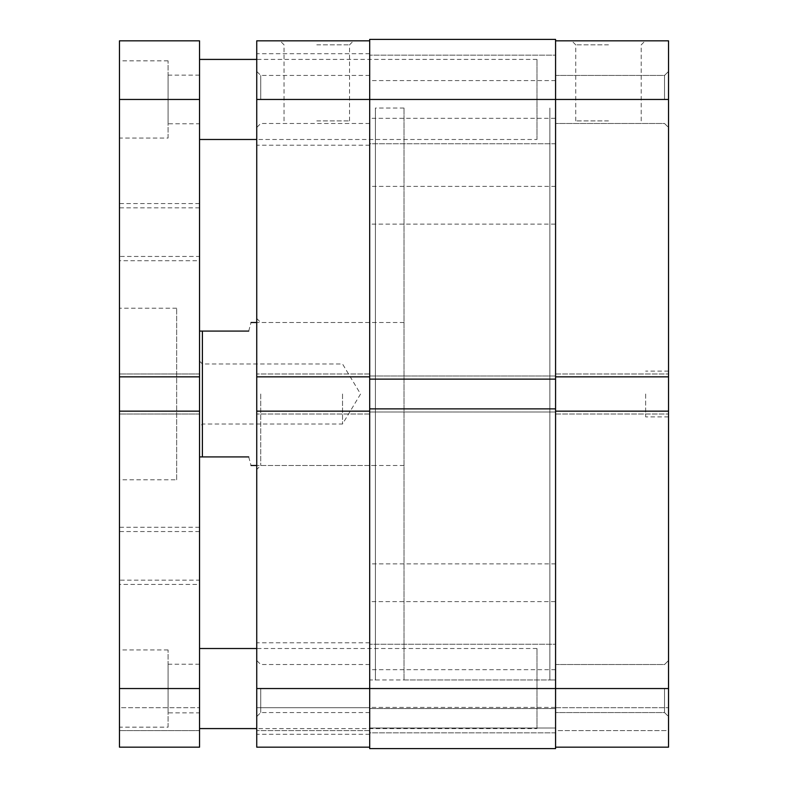 <?xml version="1.0" encoding="UTF-8"?>
<svg xmlns="http://www.w3.org/2000/svg" width="788" height="788" viewBox="0 0 788 788"><rect width="100%" height="100%" fill="white"/><g stroke="black" fill="none" stroke-linecap="round" stroke-linejoin="round"><path stroke-width="0.59" stroke-dasharray="3.94 2.96" d="M555.57 601.608L555.57 563.863L555.57 601.608L369.69 601.608L369.69 563.863L369.69 601.608M555.57 563.863L369.69 563.863M555.57 707.417L555.57 669.672L555.57 707.417L369.69 707.417L369.69 669.672L369.69 707.417M555.57 669.672L369.69 669.672M555.57 224.137L555.57 186.392L555.57 224.137L369.69 224.137L369.69 186.392L369.69 224.137M555.57 186.392L369.69 186.392M555.57 118.328L555.57 80.583L555.57 118.328L369.69 118.328L369.69 80.583L369.69 118.328M555.57 80.583L369.69 80.583M555.57 143.78L369.69 143.78L369.69 55.13L369.69 143.78L369.69 55.13L369.69 143.78L555.57 143.78L555.57 55.13L369.69 55.13L555.57 55.13L555.57 143.78M555.57 732.87L369.69 732.87L369.69 644.22L369.69 732.87L369.69 644.22L369.69 732.87L555.57 732.87L555.57 644.22L369.69 644.22L555.57 644.22L555.57 732.87M404.008 679.965L404.008 108.035L404.008 679.965L549.857 679.965L549.857 108.035L549.857 679.965L549.857 108.035L549.857 679.965L555.57 679.965L555.57 108.035L555.57 679.965L555.57 108.035L555.57 679.965L369.69 679.965L369.69 108.035L369.69 679.965L369.69 108.035L369.69 679.965L375.413 679.965L375.413 108.035L375.413 679.965M404.008 108.035L375.413 108.035M555.57 379.126L369.69 379.126L369.69 375.984L369.69 748.6L369.69 728.014L369.69 748.6L555.57 748.6L369.69 748.6L555.57 748.6L555.57 728.014L369.69 728.014L369.69 708.56L369.69 728.014L555.57 728.014L555.57 748.6L555.57 99.455L555.57 379.126L555.57 375.984L369.69 375.984L555.57 375.984L555.57 379.126L369.69 379.126L555.57 379.126L555.57 375.984L369.69 375.984L555.57 375.984L555.57 412.016L369.69 412.016L555.57 412.016L555.57 408.874L369.69 408.874L555.57 408.874L555.57 412.016L369.69 412.016L555.57 412.016L555.57 408.874L555.57 688.545L555.57 411.159L668.529 411.159L668.529 716.568L668.529 660.521L668.529 688.545L668.529 660.521L668.529 688.545L555.57 688.545L555.57 747.172L668.529 747.172L668.529 688.545M555.57 708.56L369.69 708.56L555.57 708.56L555.57 728.014L369.69 728.014L555.57 728.014L555.57 708.56M555.57 408.874L369.69 408.874M555.57 747.172L668.529 747.172L555.57 747.172L555.57 688.545L369.69 688.545L369.69 411.159L256.74 411.159L256.74 373.985L256.74 376.841L369.69 376.841L369.69 40.828L256.74 40.828L256.74 376.841L256.74 373.985L256.74 376.841L369.69 376.841L369.69 414.015L369.69 411.159L256.74 411.159L256.74 747.172L369.69 747.172L369.69 99.455L369.69 145.209L369.69 99.455L555.57 99.455L555.57 40.828L555.57 99.455L668.529 99.455L668.529 71.432L668.529 376.841L555.57 376.841L555.57 39.4L369.69 39.4L369.69 379.126M536.983 728.585L536.983 648.514L536.983 728.585L256.74 728.585M536.983 648.514L256.74 648.514M199.541 648.514L199.541 728.585L199.541 648.514M536.983 139.486L536.983 59.415L536.983 139.486L256.74 139.486M536.983 59.415L256.74 59.415M199.541 59.415L199.541 139.486L199.541 59.415M199.541 260.739L199.541 203.55L199.541 260.739L119.471 260.739L119.471 203.55L119.471 260.739M199.541 203.55L119.471 203.55M199.541 584.45L199.541 527.261L199.541 584.45L119.471 584.45L119.471 527.261L119.471 584.45M199.541 527.261L119.471 527.261M199.541 256.445L199.541 207.835L199.541 256.445L119.471 256.445L119.471 207.835L119.471 256.445M199.541 207.835L119.471 207.835M199.541 580.165L199.541 531.555L199.541 580.165L119.471 580.165L119.471 531.555L119.471 580.165M199.541 531.555L119.471 531.555M199.541 712.854L199.541 664.235L199.541 712.854L168.09 712.854L168.09 664.235L168.09 712.854M199.541 664.235L168.09 664.235M199.541 123.765L199.541 75.146L199.541 123.765L168.09 123.765L168.09 75.146L168.09 123.765M199.541 75.146L168.09 75.146M168.09 138.058L168.09 60.843L168.09 138.058L119.471 138.058L119.471 60.843L119.471 138.058M168.09 60.843L119.471 60.843M168.09 727.157L168.09 649.942L168.09 727.157L119.471 727.157L119.471 649.942L119.471 727.157M168.09 649.942L119.471 649.942M176.66 479.793L176.66 308.206L176.66 479.793L119.471 479.793L119.471 308.206L119.471 479.793M176.66 308.206L119.471 308.206M199.541 688.545L199.541 373.985L199.541 376.841L199.541 373.985L199.541 376.841L119.471 376.841L119.471 99.455L199.541 99.455L199.541 376.841L119.471 376.841L119.471 747.172L199.541 747.172L199.541 688.545L119.471 688.545M199.541 99.455L199.541 40.828L119.471 40.828L119.471 99.455M199.541 411.159L119.471 411.159L119.471 414.015L119.471 411.159L199.541 411.159L119.471 411.159M199.541 747.172L119.471 747.172L119.471 730.584L119.471 747.172L199.541 747.172M119.471 707.703L119.471 730.584L119.471 707.703L199.541 707.703L119.471 707.703M199.541 730.584L119.471 730.584L199.541 730.584M199.541 414.015L119.471 414.015L199.541 414.015M199.541 373.985L119.471 373.985L199.541 373.985M199.541 376.841L119.471 376.841M664.53 99.455L664.53 75.431L664.53 99.455M664.53 688.545L664.53 712.569L664.53 688.545M608.474 40.828L645.224 40.828L608.474 40.828M608.474 44.837L575.732 44.837L608.474 44.837M608.474 120.899L575.732 120.899L608.474 120.899M645.648 394L645.648 416.882L645.648 394M668.529 394L668.529 416.882L668.529 394M555.57 376.841L555.57 414.015L555.57 411.159L668.529 411.159L668.529 414.015L668.529 373.985L668.529 376.841L668.529 373.985L668.529 376.841L555.57 376.841L668.529 376.841M555.57 730.584L555.57 707.703L555.57 730.584L668.529 730.584L668.529 707.703L668.529 730.584L555.57 730.584M668.529 99.455L668.529 40.828L555.57 40.828M555.57 707.703L668.529 707.703L555.57 707.703M555.57 373.985L668.529 373.985L555.57 373.985M555.57 414.015L668.529 414.015L555.57 414.015M555.57 411.159L668.529 411.159M199.541 394L199.541 456.912L202.398 456.912L202.398 331.088L199.541 331.088L199.541 394M342.524 394L342.524 424.023L342.524 394M248.732 331.088C251.756 319.751 251.756 319.751 248.732 331.088L202.398 331.088M248.732 456.912C251.756 468.249 251.756 468.249 248.732 456.912L202.398 456.912M199.541 456.912L199.541 331.088M202.398 394L202.398 363.977L202.398 394M256.74 394L256.74 469.5L256.74 394M260.739 394L260.739 465.491L260.739 394M260.739 688.545L260.739 712.569L260.739 688.545M316.786 40.828L353.536 40.828L316.786 40.828M316.786 44.837L349.527 44.837L316.786 44.837M260.739 99.455L260.739 75.431L260.739 99.455M316.786 120.899L349.527 120.899L316.786 120.899M256.74 747.172L369.69 747.172L369.69 707.703L369.69 747.172L256.74 747.172L256.74 730.584L256.74 747.172M369.69 40.828L369.69 99.455L256.74 99.455M256.74 688.545L256.74 642.791L256.74 688.545L256.74 660.521L256.74 688.545L369.69 688.545L369.69 747.172M375.413 394L375.413 322.509L375.413 394M256.74 707.703L256.74 730.584L256.74 707.703L369.69 707.703L256.74 707.703M369.69 730.584L256.74 730.584L369.69 730.584M369.69 373.985L256.74 373.985L369.69 373.985M369.69 414.015L256.74 414.015L369.69 414.015M369.69 411.159L256.74 411.159M369.69 376.841L256.74 376.841M664.53 123.47L668.529 127.479L664.53 123.47L555.57 123.47L664.53 123.47M664.53 712.569L668.529 716.568L664.53 712.569L555.57 712.569L664.53 712.569M575.732 120.899L575.732 44.837L571.733 40.828M668.529 416.882L645.648 416.882M668.529 371.118L645.648 371.118M641.215 120.899L641.215 44.837L645.224 40.828M555.57 75.431L664.53 75.431L668.529 71.432L664.53 75.431L555.57 75.431M555.57 664.53L664.53 664.53L668.529 660.521L664.53 664.53L555.57 664.53M199.541 361.111L202.398 363.977L342.524 363.977L360.569 394L342.524 424.023L202.398 424.023L199.541 426.889M404.008 322.509L256.74 322.509M404.008 465.491L256.74 465.491M375.413 465.491L260.739 465.491L256.74 469.5M369.69 712.569L260.739 712.569L256.74 716.568M349.527 120.899L349.527 44.837L353.536 40.828M369.69 123.47L260.739 123.47L256.74 127.479M369.69 734.298L256.74 734.298M369.69 145.209L256.74 145.209M256.74 318.5L260.739 322.509L375.413 322.509M284.044 120.899L284.044 44.837L280.045 40.828M369.69 75.431L260.739 75.431L256.74 71.432M369.69 53.702L256.74 53.702M369.69 642.791L256.74 642.791M369.69 664.53L260.739 664.53L256.74 660.521"/><path stroke-width="1.18" d="M555.57 411.159L668.529 411.159L668.529 688.545L369.69 688.545L369.69 748.6L555.57 748.6L555.57 379.126L369.69 379.126L369.69 39.4L555.57 39.4L555.57 99.455L256.74 99.455L256.74 376.841L369.69 376.841M555.57 379.126L555.57 99.455L668.529 99.455L668.529 376.841L555.57 376.841M555.57 408.874L369.69 408.874L369.69 379.126M369.69 747.172L256.74 747.172L256.74 688.545L369.69 688.545L369.69 408.874M256.74 648.514L199.541 648.514M256.74 728.585L199.541 728.585M256.74 59.415L199.541 59.415M256.74 139.486L199.541 139.486M199.541 688.545L199.541 747.172L119.471 747.172L119.471 688.545L199.541 688.545L199.541 99.455L119.471 99.455L119.471 40.828L199.541 40.828L199.541 99.455M199.541 376.841L119.471 376.841L119.471 99.455M199.541 411.159L119.471 411.159L119.471 688.545M119.471 376.841L119.471 411.159M668.529 688.545L668.529 747.172L555.57 747.172M555.57 40.828L668.529 40.828L668.529 99.455M668.529 411.159L668.529 376.841M248.732 331.088C251.756 319.751 251.756 319.751 248.732 331.088L202.398 331.088L202.398 456.912L199.541 456.912M248.732 456.912C251.756 468.249 251.756 468.249 248.732 456.912L202.398 456.912M199.541 331.088L202.398 331.088M256.74 376.841L256.74 688.545M256.74 99.455L256.74 40.828L369.69 40.828M369.69 411.159L256.74 411.159M256.74 322.509L251.017 322.509M256.74 465.491L251.017 465.491"/></g></svg>
